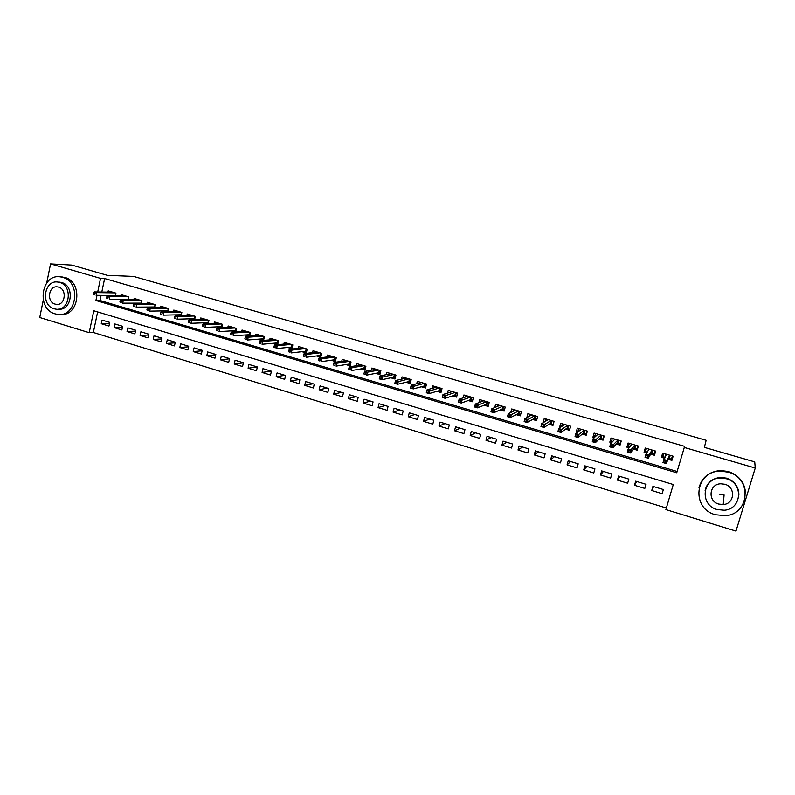 <?xml version="1.0" encoding="UTF-8"?>
<svg xmlns="http://www.w3.org/2000/svg" width="795" height="795" viewBox="0 0 795 795"><rect width="100%" height="100%" fill="white"/><g stroke="black" fill="none" stroke-linecap="round" stroke-linejoin="round"><path stroke-width="1.19" d="M46.736 282.861L50.562 263.9L71.749 265.073L107.305 275.318L133.679 276.431L706.149 440.311L704.36 447.366L754.733 461.885L755.25 468.017L735.981 531.1L665.882 509.595L673.276 484.523L93.78 310.766L89.199 332.678L39.75 317.513L43.258 300.132M97.636 311.918L93.333 332.489L666.349 508.025M93.333 332.489L89.199 332.678M115.345 295.869L115.931 293.126L108.19 290.861L107.921 292.113M128.313 299.745L128.909 296.923L121.108 294.637L120.84 295.929M141.371 303.64L141.997 300.748L134.136 298.453L133.848 299.765M154.538 307.585L155.174 304.614L147.254 302.289L146.966 303.63M167.795 311.551L168.461 308.5L160.481 306.164L160.183 307.526M181.161 315.555L181.856 312.415L173.807 310.06L173.499 311.461M194.626 319.6L195.351 316.37L187.242 313.995L186.924 315.416M208.201 323.684L208.946 320.345L200.777 317.96L200.449 319.421M221.875 327.798L222.65 324.36L214.421 321.945L214.084 323.446M235.658 331.962L236.473 328.405L228.165 325.97L227.817 327.51M249.541 336.156L250.395 332.479L242.028 330.034L241.66 331.604M259.18 339.117L263.543 340.399L264.427 336.583L256 334.119L255.622 335.738M273.331 343.271L277.684 344.553L278.578 340.727L270.071 338.243L269.684 339.902M287.601 347.465L291.934 348.737L292.838 344.901L284.272 342.397L283.865 344.106M301.981 351.698L306.294 352.96L307.218 349.114L298.572 346.58L298.155 348.349M316.48 355.951L320.773 357.213L321.707 353.348L313.001 350.804L312.564 352.632M331.098 360.244L335.371 361.506L336.315 357.631L327.54 355.057L327.083 356.945M345.835 364.577L350.098 365.829L351.052 361.944L342.198 359.35L341.721 361.308M360.691 368.95L364.935 370.192L365.899 366.286L356.975 363.673L356.478 365.71M375.677 373.352L379.891 374.584L380.875 370.669L371.871 368.035L371.345 370.152M390.782 377.784L394.976 379.016L395.97 375.091L386.897 372.428L386.34 374.644M406.007 382.266L410.19 383.488L411.194 379.543L402.041 376.87L401.455 379.175M421.37 386.777L425.524 387.99L426.537 384.035L417.315 381.332L416.699 383.766M436.853 391.329L440.986 392.541L442.02 388.566L432.719 385.843L432.053 388.397M452.474 395.91L456.578 397.122L457.622 393.137L448.241 390.385L447.535 393.098M468.215 400.541L472.309 401.743L473.363 397.739L463.902 394.966L463.147 397.848M484.105 405.212L488.17 406.404L489.233 402.389L479.693 399.597L478.878 402.658M500.115 409.912L504.159 411.104L505.242 407.07L495.623 404.257L494.738 407.557M516.273 414.662L520.288 415.845L521.381 411.79L511.682 408.958L510.718 412.526M532.57 419.452L536.555 420.625L537.668 416.56L527.88 413.698L526.817 417.594M549.007 424.282L552.962 425.444L554.085 421.37L544.217 418.478L543.323 422.612M565.583 429.151L569.518 430.304L570.651 426.219L560.694 423.298L559.571 427.382L560.167 427.561M582.298 434.06L586.213 435.213L587.366 431.109L577.319 428.167L576.176 432.261L577.17 432.55M599.172 439.019L603.047 440.162L604.22 436.038L594.084 433.076L592.931 437.18L594.312 437.588M616.185 444.017L620.04 445.15L621.223 441.016L610.997 438.025L609.825 442.149L611.613 442.676M633.347 449.066L637.173 450.189L638.375 446.035L628.06 443.014L626.877 447.158L629.074 447.804M650.668 454.154L654.464 455.267L655.676 451.103L645.272 448.052L644.069 452.216L646.683 452.981M653.599 486.58L651.731 490.515L662.136 493.675L663.358 489.531L652.933 486.381L651.731 490.515M636.716 481.492L634.499 485.298L644.815 488.418L646.017 484.294L635.692 481.174L634.499 485.298M619.991 476.434L617.427 480.12L627.653 483.221L628.835 479.107L618.599 476.016L617.427 480.12M603.395 471.425L600.493 474.993L610.63 478.063L611.802 473.969L601.656 470.898L600.493 474.993M586.948 466.466L583.709 469.905L593.766 472.955L594.918 468.871L584.862 465.83L583.709 469.905M570.631 461.537L567.073 464.866L577.041 467.887L578.184 463.813L568.206 460.802L567.073 464.866M554.463 456.658L550.577 459.868L560.465 462.859L561.588 458.804L551.7 455.823L550.577 459.868M538.424 451.818L534.23 454.909L544.028 457.88L545.141 453.836L535.333 450.884L534.23 454.909M522.524 447.009L518.012 450L527.731 452.941L528.824 448.917L519.105 445.985L518.012 450M506.753 442.249L501.943 445.13L511.573 448.042L512.656 444.037L503.016 441.126L501.943 445.13M491.111 437.528L485.993 440.301L495.543 443.193L496.617 439.198L487.067 436.306L485.993 440.301M475.599 432.848L470.193 435.511L479.663 438.373L480.717 434.398L471.246 431.536L470.193 435.511M460.206 428.207L454.521 430.761L463.902 433.603L464.956 429.638L455.555 426.796L454.521 430.761M444.952 423.596L438.979 426.05L448.281 428.873L449.314 424.918L440.003 422.105L438.979 426.05M429.817 419.025L423.556 421.38L432.798 424.172L433.812 420.237L424.57 417.445L423.556 421.38M414.801 414.493L408.272 416.739L417.435 419.522L418.438 415.596L409.276 412.824L408.272 416.739M399.915 410.001L393.108 412.148L402.191 414.901L403.184 410.985L394.101 408.242L393.108 412.148M385.138 405.539L378.072 407.597L387.085 410.319L388.069 406.424L379.056 403.701L378.072 407.597M370.49 401.117L363.166 403.075L372.1 405.778L373.064 401.892L364.13 399.199L363.166 403.075M355.951 396.725L348.369 398.593L357.233 401.276L358.187 397.401L349.323 394.727L348.369 398.593M341.532 392.372L333.701 394.141L342.486 396.804L343.43 392.949L334.635 390.295L333.701 394.141M327.222 388.059L319.143 389.739L327.858 392.372L328.792 388.536L320.067 385.903L319.143 389.739M313.031 383.776L304.704 385.356L313.349 387.98L314.273 384.154L305.618 381.54L304.704 385.356M298.95 379.523L290.384 381.024L298.96 383.617L299.874 379.801L291.288 377.208L290.384 381.024M284.978 375.3L276.173 376.711L284.69 379.295L285.584 375.488L277.067 372.915L276.173 376.711M271.105 371.116L262.082 372.448L270.529 375.002L271.413 371.205L262.966 368.661L262.082 372.448M257.351 366.962L248.1 368.204L256.477 370.748L257.351 366.962L248.974 364.438L248.1 368.204M243.379 362.888L234.227 364.001L242.535 366.525L243.409 362.759L235.091 360.244L234.227 364.001M229.507 358.833L220.463 359.827L228.702 362.331L229.566 358.575L221.308 356.081L220.463 359.827M215.753 354.799L206.799 355.693L214.988 358.177L215.833 354.431L207.644 351.956L206.799 355.693M202.099 350.784L193.255 351.589L201.373 354.043L202.208 350.317L194.089 347.862L193.255 351.589M188.564 346.809L179.809 347.514L187.858 349.959L188.693 346.242L180.634 343.808L179.809 347.514M175.129 342.844L166.463 343.47L174.463 345.895L175.278 342.188L167.278 339.773L166.463 343.47M161.802 338.918L153.226 339.455L161.156 341.86L161.971 338.173L154.031 335.778L153.226 339.455M148.586 335.003L140.089 335.48L147.959 337.865L148.764 334.178L140.884 331.803L140.089 335.48M135.458 331.127L127.051 331.525L134.862 333.89L135.657 330.223L127.836 327.868L127.051 331.525M122.44 327.272L114.112 327.61L121.864 329.955L122.649 326.298L114.887 323.963L114.112 327.61M109.74 322.402L102.038 320.077L101.273 323.714L108.965 326.049L109.74 322.402M97 295.323L95.917 300.49L676.734 472.767L684.624 446.353L104.632 278.528L101.8 292.023M101.104 295.362L100.031 300.5L677.121 471.465M668.138 459.281L671.904 460.394L673.136 456.211L662.642 453.14L661.42 457.314L664.461 458.208M245.138 334.993L249.193 336.186M231.206 330.899L234.962 332.002M217.383 326.834L220.851 327.848M203.669 322.81L206.849 323.734M190.065 318.805L192.956 319.66M176.57 314.84L179.173 315.605M163.174 310.905L165.499 311.59M149.887 306.999L151.944 307.605M136.7 303.124L138.479 303.65M123.613 299.278L125.133 299.725M110.624 295.462L111.886 295.839M50.562 263.9L100.538 278.379L97.706 291.954M104.632 278.528L100.538 278.379M684.197 447.436L755.25 468.017M100.031 300.5L95.917 300.49M663.447 453.379L661.42 457.314M109.521 323.436L101.273 323.714M646.345 448.708L644.069 452.216M629.014 444.445L626.877 447.158M611.921 439.913L609.825 442.149M595.028 435.272L592.931 437.18M578.303 430.582L576.176 432.261M561.737 425.882L559.571 427.382M545.32 421.191L543.104 422.543M670.215 455.356L669.281 458.536L671.457 459.172L672.391 455.992M671.457 459.172L672.779 456.111M664.928 457.254L662.772 456.628L663.696 453.448M664.968 457.175L665.872 454.084M668.585 458.327L669.281 458.536L668.804 457.86L669.589 455.177M664.213 460.673L663.706 462.392L665.504 462.928L666.011 461.199L664.213 460.673L663.845 459.46L667.084 460.414L666.18 463.505L662.941 462.551L666.409 454.243M665.504 462.928L666.18 463.505L668.804 457.86M666.011 461.199L667.084 460.414L669.549 455.157M662.941 462.551L663.706 462.392M715.42 514.753L725.656 515.677C749.904 513.997 752.169 477.954 728.28 472.151L720.568 471.147C694.939 470.739 690.617 508.393 715.42 514.753M745.571 493.367C744.816 482.595 739.062 475.311 728.329 471.505L720.648 470.501C709.13 471.524 701.906 477.278 698.984 487.762M705.125 490.465C707.013 482.654 712.191 478.302 720.658 477.417L726.471 478.143C734.471 481.035 738.615 486.51 738.893 494.55M717.13 509.545L724.265 510.231C741.934 509.227 743.772 483.022 726.421 478.769L720.588 478.043C702.204 477.964 699.302 505.004 717.13 509.545M724.762 484.254L720.856 483.787C709.09 483.867 707.341 501.198 718.779 504.09L723.231 504.537C734.689 504.02 736.001 487.027 724.762 484.254M723.231 504.537L724.086 494.947L719.843 494.53M55.133 313.856L57.538 314.363C76.757 317.821 81.736 281.947 62.576 277.336L60.768 276.938C41.3 272.963 35.904 309.007 55.133 313.856M60.609 314.413C79.361 316.569 83.316 281.837 64.733 277.415L60.182 276.849M57.926 282.076L61.523 282.473C75.098 285.733 71.928 311.133 58.244 309.166M54.159 308.778L55.839 309.146C69.731 311.69 73.369 285.763 59.526 282.414L58.164 282.106C44.142 279.293 40.297 305.3 54.159 308.778M58.572 287.114L57.657 286.916C48.634 285.127 46.18 301.881 55.113 304.107L56.157 304.336C65.13 306.005 67.496 289.291 58.572 287.114M652.894 450.288L651.97 453.458L654.126 454.084L655.05 450.914M654.126 454.084L655.507 451.669M647.259 452.067L645.52 451.56L646.434 448.4M648.084 450.755L648.581 449.026M651.214 453.229L651.97 453.458L651.493 452.772L652.268 450.099M646.256 455.386L645.759 457.105L647.547 457.632L648.044 455.913L646.256 455.386L645.928 454.184L649.147 455.128L648.243 458.218L645.033 457.274L645.928 454.184L649.078 449.165M647.547 457.632L648.243 458.218L651.493 452.772M648.044 455.913L652.188 450.079M645.033 457.274L645.759 457.105M635.722 445.26L634.808 448.42L636.944 449.046L637.858 445.886M636.944 449.046L637.888 447.714M629.749 446.929L628.408 446.542L629.322 443.381M631.121 445.14L631.449 444.007M634.003 448.181L634.808 448.42L634.321 447.744L635.086 445.071M628.467 450.149L627.98 451.858L629.749 452.385L630.236 450.666L628.467 450.149L628.179 448.966L631.359 449.9L630.475 452.971L627.295 452.037L628.179 448.966L631.896 444.137M629.749 452.385L630.475 452.971L634.321 447.744M630.236 450.666L634.976 445.041M627.295 452.037L627.98 451.858M618.699 440.281L617.794 443.421L619.921 444.047L620.816 440.897M619.921 444.047L620.577 443.272M612.389 441.831L611.454 441.563L612.349 438.423M614.237 439.834L614.465 439.039M616.93 443.173L617.794 443.421L617.308 442.745L618.063 440.092M610.838 444.952L610.351 446.661L612.11 447.178L612.597 445.468L610.838 444.952L610.59 443.789L613.74 444.713L612.875 447.784L609.715 446.85L610.59 443.789L614.863 439.158M612.11 447.178L612.875 447.784L617.308 442.745M612.597 445.468L617.914 440.052M609.715 446.85L610.351 446.661M601.825 435.342L600.931 438.472L603.037 439.088L603.922 435.948M595.187 436.783L594.65 436.624L595.534 433.494M597.462 434.686L597.621 434.11M600.016 438.204L600.931 438.472L600.434 437.797L601.189 435.153M593.368 439.814L592.891 441.513L594.63 442.02L595.107 440.321L593.368 439.814L593.159 438.661L596.28 439.575L595.425 442.626L592.295 441.712L593.159 438.661L597.979 434.209M594.63 442.02L595.425 442.626L600.434 437.797M595.107 440.321L601.01 435.103M592.295 441.712L592.891 441.513M585.09 430.443L584.216 433.563L586.303 434.179L587.177 431.049M578.134 431.784L578.859 428.614M583.242 433.275L584.216 433.563L583.709 432.887L584.454 430.254M576.057 434.716L575.58 436.405L577.309 436.912L577.776 435.223L576.057 434.716L575.878 433.573L578.979 434.487L578.124 437.528L575.033 436.614L575.878 433.573L581.244 429.31M577.309 436.912L578.124 437.528L583.709 432.887M577.776 435.223L584.245 430.194M575.033 436.614L575.58 436.405M568.505 425.583L567.64 428.704L569.707 429.3L570.572 426.19M561.538 426.607L562.323 423.775M566.616 428.396L567.64 428.704L567.133 428.028L567.859 425.395M558.895 429.658L558.428 431.347L560.137 431.844L560.604 430.165L558.895 429.658L558.756 428.535L561.827 429.439L560.992 432.47L557.921 431.566L558.756 428.535L564.649 424.46M560.137 431.844L560.992 432.47L567.133 428.028M560.604 430.165L567.62 425.325M557.921 431.566L558.428 431.347M545.261 421.43L545.936 418.985M552.058 420.774L551.213 423.874L553.231 424.47M550.13 423.556L551.213 423.874L550.697 423.198L551.412 420.585M541.892 424.649L541.435 426.329L543.124 426.826L543.581 425.146L541.892 424.649L541.783 423.546L544.823 424.441L543.999 427.462L540.958 426.557L541.783 423.546L548.192 419.641M543.124 426.826L543.999 427.462L550.697 423.198M543.581 425.146L551.144 420.505M529.102 416.371L529.679 414.225M535.76 416.004L534.916 419.094L536.824 419.651M533.793 418.756L534.916 419.094L534.399 418.418L535.115 415.815M525.038 419.69L524.581 421.36L526.26 421.857L526.717 420.177L525.038 419.69L524.958 418.597L527.979 419.482L527.164 422.493L524.144 421.598L524.958 418.597L531.885 414.871M526.26 421.857L527.164 422.493L534.399 418.418M526.717 420.177L534.806 415.725M513.053 411.403L513.57 409.505M519.592 411.273L518.757 414.354L520.546 414.871M517.585 414.006L518.757 414.354L518.241 413.678L518.946 411.085M508.323 414.771L507.876 416.431L509.545 416.928L509.993 415.258L508.323 414.771L508.283 413.688L511.274 414.573L510.469 417.564L507.478 416.679L508.283 413.688L515.707 410.131M509.545 416.928L510.469 417.564L518.241 413.678M509.993 415.258L518.608 410.985M497.133 406.523L497.591 404.834M503.563 406.583L502.748 409.644L504.418 410.141M501.516 409.286L502.748 409.644L502.221 408.978L502.907 406.384M491.767 409.892L491.32 411.552L492.97 412.039L493.417 410.379L491.767 409.892L491.757 408.829L494.719 409.703L493.924 412.684L490.962 411.81L491.757 408.829L499.677 405.44M492.97 412.039L493.924 412.684L502.221 408.978M493.417 410.379L502.549 406.285M481.343 401.723L481.75 400.193M487.673 401.932L486.858 404.983L488.418 405.44M485.586 404.615L486.858 404.983L486.331 404.317L487.017 401.733M475.35 405.053L474.913 406.712L476.543 407.189L476.98 405.539L475.35 405.053L475.37 404.009L478.312 404.874L477.527 407.845L474.585 406.98L475.37 404.009L483.777 400.789M476.543 407.189L477.527 407.845L486.331 404.317M476.98 405.539L486.629 401.624M465.671 396.973L466.039 395.592M467.987 396.178L459.132 399.229L462.044 400.084L470.839 397.003M471.912 397.311L471.107 400.362L472.558 400.789M469.795 399.974L471.107 400.362L470.57 399.686L471.256 397.122M460.693 400.74L462.044 400.084L461.269 403.045L458.357 402.191L459.132 399.229L458.645 401.912L460.265 402.389L460.693 400.74L459.073 400.263M460.265 402.389L461.269 403.045L470.57 399.686M450.129 392.293L450.457 391.031M456.28 392.74L455.495 395.771L456.827 396.168M454.124 395.373L455.495 395.771L454.949 395.105L455.624 392.551M442.934 395.512L442.517 397.152L444.117 397.629L444.544 395.99L442.934 395.512L443.024 394.489L445.916 395.344L445.15 398.295L442.259 397.44L443.024 394.489L452.375 391.597M444.117 397.629L445.15 398.295L454.949 395.105M444.544 395.99L455.177 392.412M434.706 387.662L435.004 386.509M440.788 388.208L440.003 391.229L441.235 391.587M438.592 390.812L440.003 391.229L439.456 390.564L440.122 388.01M426.945 390.802L426.517 392.442L428.117 392.909L428.535 391.269L426.945 390.802L427.064 389.798L429.926 390.633L429.171 393.575L426.309 392.73L427.064 389.798L436.862 387.056M428.117 392.909L429.171 393.575L439.456 390.564M428.535 391.269L439.645 387.871M419.412 383.081L419.68 382.027M425.414 383.707L424.639 386.718L425.762 387.046M423.188 386.291L424.639 386.718L424.093 386.052L424.749 383.508M411.085 386.132L410.667 387.761L412.247 388.228L412.665 386.599L411.085 386.132L411.234 385.138L414.076 385.972L413.33 388.904L410.488 388.069L411.234 385.138L421.489 382.554M412.247 388.228L413.33 388.904L424.093 386.052M412.665 386.599L424.252 383.369M404.238 378.549L404.486 377.575M410.17 379.245L409.405 382.246L410.429 382.544M407.905 381.809L409.405 382.246L408.859 381.58L409.495 379.046M395.363 381.501L394.956 383.12L396.516 383.588L396.924 381.958L395.363 381.501L395.542 380.517L398.355 381.352L397.619 384.263L394.807 383.438L395.542 380.517L406.245 378.092M396.516 383.588L397.619 384.263L408.859 381.58M396.924 381.958L408.978 378.897M389.192 374.057L389.411 373.173M395.055 374.823L394.3 377.814L395.214 378.082M392.76 377.357L394.3 377.814L393.744 377.148L394.38 374.624M379.772 376.909L379.364 378.529L380.924 378.986L381.322 377.367L379.772 376.909L379.98 375.946L382.773 376.76L382.047 379.672L379.255 378.847L379.98 375.946L391.12 373.67M380.924 378.986L382.047 379.672L393.744 377.148M381.322 377.367L393.833 374.465M374.256 369.615L374.465 368.791M380.06 370.43L379.314 373.411L380.129 373.65M377.724 372.944L379.314 373.411L378.748 372.746L379.384 370.231M365.859 372.815L364.319 372.358L363.911 373.968L365.452 374.425L365.859 372.815L367.32 372.219L364.557 371.404L376.115 369.278M378.808 370.063L367.32 372.219L366.604 375.121L378.748 372.746M365.452 374.425L363.911 373.968M364.557 371.404L364.319 372.358M359.449 365.213L359.638 364.458M365.183 366.078L364.448 369.049L365.163 369.258M362.818 368.572L364.448 369.049L363.881 368.383L364.507 365.879M350.516 368.294L348.985 367.847L348.598 369.446L350.118 369.904L350.516 368.294L351.996 367.707L349.253 366.902L361.238 364.925M363.901 365.7L351.996 367.707L351.291 370.599L363.881 368.383M350.118 369.904L348.598 369.446M349.253 366.902L348.985 367.847M344.752 360.86L344.931 360.145M350.426 361.755L349.701 364.716L350.327 364.905M348.041 364.229L349.701 364.716L349.134 364.06L349.75 361.556M335.301 363.812L333.791 363.365L333.403 364.975L334.914 365.412L335.301 363.812L336.802 363.245L334.089 362.441L346.481 360.602M349.124 361.377L336.802 363.245L336.106 366.117L349.134 364.06M334.914 365.412L333.403 364.975M334.089 362.441L333.791 363.365M330.183 356.538L330.342 355.882M335.798 357.472L335.083 360.423L335.599 360.582M333.373 359.926L335.083 360.423L334.506 359.767L335.112 357.273M320.216 359.37L318.716 358.933L318.338 360.523L319.838 360.97L320.216 359.37L321.736 358.803L319.043 358.018L331.843 356.319M334.466 357.084L321.736 358.803L321.051 361.675L334.506 359.767M319.838 360.97L318.338 360.523M319.043 358.018L318.716 358.933M315.724 352.255L315.873 351.638M321.279 353.228L321.001 356.289M318.825 355.653L320.574 356.17L319.997 355.504L320.594 353.03M305.26 354.967L303.769 354.53L303.392 356.12L304.882 356.558L305.26 354.967L306.8 354.411L304.117 353.626L317.324 352.066M319.928 352.831L306.8 354.411L306.115 357.273L319.997 355.504M304.882 356.558L303.392 356.12M304.117 353.626L303.769 354.53M301.375 348.011L301.514 347.445M306.88 349.015L306.512 352.046M304.396 351.42L306.184 351.947L305.608 351.281L306.194 348.816M290.423 350.595L288.953 350.168L288.575 351.748L290.056 352.185L290.423 350.595L291.984 350.048L289.33 349.273L302.915 347.852M305.499 348.608L291.984 350.048L291.308 352.901L305.608 351.281M290.056 352.185L288.575 351.748M289.33 349.273L288.953 350.168M287.144 343.808L287.273 343.271M292.6 344.831L292.143 347.822M290.086 347.216L291.904 347.753L291.328 347.097L291.904 344.632M275.716 346.262L274.245 345.835L273.878 347.415L275.348 347.842L275.716 346.262L277.286 345.726L274.653 344.951L288.625 343.669M291.189 344.424L277.286 345.726L276.62 348.568L291.328 347.097M275.348 347.842L273.878 347.415M274.653 344.951L274.245 345.835M273.023 339.634L273.142 339.137M278.429 340.687L277.892 343.639M275.885 343.052L277.743 343.599L277.157 342.933L277.733 340.479M261.128 341.969L259.667 341.542L259.309 343.112L260.76 343.539L261.128 341.969L262.708 341.443L260.094 340.677L274.454 339.525M276.998 340.27L262.708 341.443L262.052 344.265L277.157 342.933M260.76 343.539L259.309 343.112M260.094 340.677L259.667 341.542M264.367 336.573L263.751 339.485M261.793 338.918L263.692 339.475L263.105 338.809L263.672 336.365M246.649 337.706L245.208 337.289L244.85 338.849L246.291 339.276L246.649 337.706L248.249 337.189L245.665 336.424L260.392 335.401M262.916 336.146L248.249 337.189L247.603 340.002L263.105 338.809M246.291 339.276L244.85 338.849M245.665 336.424L245.208 337.289M247.821 334.814L249.729 335.371M232.299 333.483L230.868 333.065L230.51 334.625L231.941 335.043L232.299 333.483L233.919 332.966L231.345 332.211L246.44 331.326M248.944 332.052L233.919 332.966L233.273 335.778L249.163 334.725L249.719 332.28M231.941 335.043L230.51 334.625M231.345 332.211L230.868 333.065M249.163 334.725L249.729 335.351M233.959 330.74L235.807 331.286M218.059 329.289L216.647 328.872L216.29 330.432L217.711 330.849L218.059 329.289L219.698 328.782L217.144 328.037L232.597 327.272M235.082 327.997L219.698 328.782L219.062 331.585L235.33 330.66L235.886 328.236M217.711 330.849L216.29 330.432M217.144 328.037L216.647 328.872M235.33 330.66L235.827 331.217M220.195 326.705L222.004 327.232M203.937 325.135L202.536 324.718L202.188 326.268L203.59 326.685L203.937 325.135L205.587 324.638L203.063 323.893L218.864 323.247M221.328 323.972L205.587 324.638L204.961 327.421L221.606 326.636L222.153 324.211M203.59 326.685L202.188 326.268M203.063 323.893L202.536 324.718M206.551 322.691L208.3 323.207M189.935 321.001L188.534 320.594L188.196 322.144L189.588 322.551L189.935 321.001L191.595 320.514L189.081 319.779L205.239 319.262M207.684 319.978L191.595 320.514L190.979 323.297L207.982 322.641L208.529 320.226M189.588 322.551L188.196 322.144M189.081 319.779L188.534 320.594M193.006 318.716L194.715 319.222M176.033 316.917L174.652 316.509L174.314 318.05L175.695 318.457L176.033 316.917L177.712 316.43L175.228 315.704L191.714 315.307M194.149 316.012L177.712 316.43L177.096 319.202L194.467 318.676L195.004 316.271M175.695 318.457L174.314 318.05M175.228 315.704L174.652 316.509M179.571 314.77L181.23 315.257M162.25 312.852L160.878 312.445L160.54 313.985L161.912 314.393L162.25 312.852L163.939 312.385L161.474 311.66L178.299 311.382M180.713 312.087L163.939 312.385L163.343 315.138L181.061 314.741L181.598 312.346M161.912 314.393L160.54 313.985M161.474 311.66L160.878 312.445M166.234 310.855L167.844 311.332M148.576 308.828L147.214 308.43L146.886 309.951L148.248 310.358L148.576 308.828L150.275 308.361L147.83 307.645L164.992 307.486M167.377 308.182L150.275 308.361L149.689 311.113L167.755 310.835L168.282 308.45M148.248 310.358L146.886 309.951M147.83 307.645L147.214 308.43M152.998 306.979L154.568 307.436M135.011 304.833L133.659 304.435L133.331 305.956L134.683 306.353L135.011 304.833L136.73 304.376L134.295 303.66L151.785 303.62M154.15 304.306L136.73 304.376L136.134 307.118L154.558 306.959L155.075 304.584M134.683 306.353L133.331 305.956M134.295 303.66L133.659 304.435M139.87 303.124L141.391 303.571M121.546 300.868L120.214 300.47L119.886 301.991L121.228 302.388L121.546 300.868L123.285 300.421L120.87 299.715L138.668 299.775M141.023 300.47L123.285 300.421L122.698 303.153L141.45 303.114L141.967 300.739M121.228 302.388L119.886 301.991M120.87 299.715L120.214 300.47M126.842 299.298L128.313 299.725M108.2 296.933L106.868 296.545L106.55 298.055L107.882 298.453L108.2 296.933L109.939 296.495L107.554 295.79L125.66 295.969M127.995 296.654L109.939 296.495L109.362 299.218L128.402 299.308M107.882 298.453L106.55 298.055M107.554 295.79L106.868 296.545M113.914 295.502L115.166 295.869M94.943 293.037L93.631 292.649L93.313 294.15L94.635 294.547L94.943 293.037L96.702 292.6L94.327 291.904L112.751 292.192M115.066 292.868L96.702 292.6L96.135 295.313L115.424 295.511M94.635 294.547L93.313 294.15M94.327 291.904L93.631 292.649M720.658 477.417L720.588 478.043M720.568 471.147L720.648 470.501M57.926 304.326L56.157 304.336M60.172 282.165L58.164 282.106M60.768 276.938L62.934 277.018"/></g></svg>
